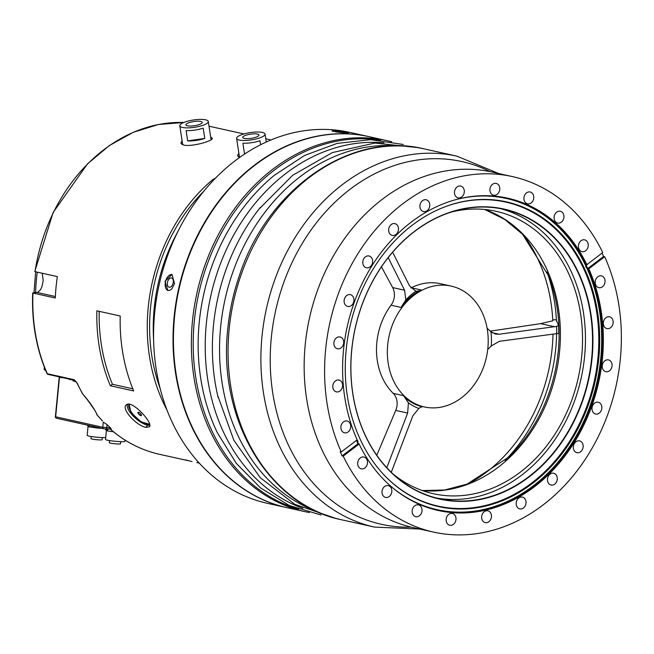 <?xml version="1.0" encoding="UTF-8"?>
<svg xmlns="http://www.w3.org/2000/svg" width="654" height="654" viewBox="0 0 654 654"><rect width="100%" height="100%" fill="white"/><g stroke="black" fill="none" stroke-linecap="round" stroke-linejoin="round"><path stroke-width="0.98" d="M376.778 455.258L395.744 410.41A14.396 11.584 102.5 0 0 393.242 393.381A61.893 49.81 102.5 0 1 391.035 305.214A14.396 11.584 102.5 0 0 392.662 287.572L381.454 266.865M388.206 257.635L404.573 290.212L405.823 299.884L402.529 305.034A62.253 50.096 -77.5 0 1 418.969 290.875A14.396 11.584 102.5 0 0 421.282 290A61.893 49.81 102.5 0 0 401.041 307.437A14.396 11.584 102.5 0 0 402.529 305.034M556.407 320.362L558.59 325.479L556.562 326.411L499.149 334.227L495.528 334.08L490.941 331.733L487.116 328.275M391.272 472.311L412.813 415.838L418.797 408.439L421.871 406.723A62.253 50.096 -77.5 0 1 404.842 397.542A14.396 11.584 102.5 0 0 403.248 395.605A61.893 49.81 102.5 0 0 423.53 406.755L424.364 406.943A61.893 49.81 102.5 0 0 476.333 381.609A61.893 49.81 102.5 0 0 483.453 315.473A61.893 49.81 102.5 0 0 451.186 286.1A61.893 49.81 102.5 0 0 389.155 335.731A61.893 49.81 102.5 0 0 424.364 406.943M424.005 406.862A14.396 11.584 102.5 0 0 421.871 406.723M487.729 349.416L491.301 345.982L499.321 341.314L558.786 333.36A145.515 117.115 -77.5 0 0 558.59 325.479M305.034 511.673L287.106 507.692A189.987 152.905 -77.5 0 1 173.498 345.255A189.987 152.905 -77.5 0 1 369.445 136.743L387.381 140.724A189.987 152.905 102.5 0 0 196.936 293.066A189.987 152.905 102.5 0 0 305.034 511.673L309.432 512.564M350.879 372.11A148.54 119.543 102.5 0 0 535.561 471.697A148.54 119.543 102.5 0 0 529.225 218.477A148.54 119.543 102.5 0 0 350.879 372.11M592.491 336.082A148.254 119.314 -77.5 0 1 439.594 498.789A148.254 119.314 -77.5 0 1 350.945 372.036A148.254 119.314 -77.5 0 1 503.85 209.329A148.254 119.314 -77.5 0 1 592.491 336.082M436.063 497.931A148.254 119.314 102.5 0 0 585.404 334.505A148.254 119.314 102.5 0 0 500.285 208.61M382.337 473.12A155.726 125.331 102.5 0 0 522.358 489.527A155.726 125.331 102.5 0 0 598.753 335.208A155.726 125.331 102.5 0 0 441.107 208.364M587.03 264.984A2.518 2.027 -77.5 0 1 587.856 263.881L602.726 252.542A182.074 146.537 102.5 0 0 512.425 176.588A182.074 146.537 102.5 0 0 357.632 254.153A182.074 146.537 102.5 0 0 341.274 451.963L356.144 440.624A2.518 2.027 -77.5 0 1 357.297 440.207A159.985 128.756 -77.5 0 1 371.595 266.358A159.985 128.756 -77.5 0 1 507.643 198.154A159.985 128.756 -77.5 0 1 587.03 264.984L585.919 264.805A159.928 128.715 -77.5 0 1 587.513 268.222L588.649 268.467A159.985 128.756 -77.5 0 1 574.343 442.317A159.985 128.756 -77.5 0 1 438.303 510.512A159.985 128.756 -77.5 0 1 358.915 443.69L357.861 443.387A159.928 128.715 -77.5 0 1 356.463 440.42M599.636 335.298A156.093 125.625 102.5 0 0 441.36 208.258A156.093 125.625 102.5 0 0 349.833 327A156.093 125.625 102.5 0 0 382.525 473.324A156.093 125.625 102.5 0 0 522.938 490.059A156.093 125.625 102.5 0 0 599.636 335.298M357.656 440.763L357.975 441.434A2.518 2.027 102.5 0 0 357.656 440.763A158.865 127.857 102.5 0 0 357.975 441.434M586.115 267.421A158.865 127.857 102.5 0 0 585.804 266.75L586.115 267.421M393.201 474.134A144.648 116.42 102.5 0 0 433.283 493.696A144.648 116.42 102.5 0 0 582.477 334.946A144.648 116.42 102.5 0 0 495.977 211.267A144.648 116.42 102.5 0 0 451.374 212.035M587.513 268.222A2.518 2.027 102.5 0 0 588.714 267.805L603.585 256.466A182.074 146.537 102.5 0 0 602.023 253.082M358.915 443.69A2.518 2.027 -77.5 0 1 358.081 444.785L343.211 456.132A182.074 146.537 102.5 0 0 433.52 532.086A182.074 146.537 102.5 0 0 621.3 332.257A182.074 146.537 102.5 0 0 604.672 256.711L589.802 268.05A2.518 2.027 -77.5 0 1 588.649 268.467M592.123 407.303A6.041 4.864 102.5 0 0 595.606 414.031A6.041 4.864 102.5 0 0 601.672 409.183A6.041 4.864 102.5 0 0 598.23 402.226A6.041 4.864 102.5 0 0 592.123 407.303M573.893 444.45A6.041 4.864 102.5 0 0 576.926 452.691A6.041 4.864 102.5 0 0 582.984 447.843A6.041 4.864 102.5 0 0 579.542 440.886A6.041 4.864 102.5 0 0 573.893 444.45M548.788 475.458A6.041 4.864 102.5 0 0 551.069 485.047A6.041 4.864 102.5 0 0 557.126 480.2A6.041 4.864 102.5 0 0 553.685 473.243A6.041 4.864 102.5 0 0 548.788 475.458M518.516 498.209A6.041 4.864 102.5 0 0 516.227 504.389A6.041 4.864 102.5 0 0 519.791 508.894A6.041 4.864 102.5 0 0 525.857 504.046A6.041 4.864 102.5 0 0 522.415 497.097A6.041 4.864 102.5 0 0 518.516 498.209M485.137 511.158A6.041 4.864 102.5 0 0 481.63 517.339A6.041 4.864 102.5 0 0 485.243 522.62A6.041 4.864 102.5 0 0 491.301 517.772A6.041 4.864 102.5 0 0 487.868 510.815A6.041 4.864 102.5 0 0 485.137 511.158M450.925 513.423A6.041 4.864 102.5 0 0 446.183 519.211A6.041 4.864 102.5 0 0 449.764 525.268A6.041 4.864 102.5 0 0 455.83 520.421A6.041 4.864 102.5 0 0 452.388 513.472A6.041 4.864 102.5 0 0 450.925 513.423M418.225 504.839A6.041 4.864 102.5 0 0 412.322 509.834A6.041 4.864 102.5 0 0 415.781 516.676A6.041 4.864 102.5 0 0 421.846 511.829A6.041 4.864 102.5 0 0 418.405 504.872A6.041 4.864 102.5 0 0 418.225 504.839M389.253 486.004A6.041 4.864 102.5 0 0 388.231 485.62A6.041 4.864 102.5 0 0 382.165 490.467A6.041 4.864 102.5 0 0 385.607 497.424A6.041 4.864 102.5 0 0 391.493 493.23A6.041 4.864 102.5 0 0 389.253 486.004M365.987 458.192A6.041 4.864 102.5 0 0 363.918 457.015A6.041 4.864 102.5 0 0 357.861 461.863A6.041 4.864 102.5 0 0 361.294 468.82A6.041 4.864 102.5 0 0 366.902 465.362A6.041 4.864 102.5 0 0 365.987 458.192M595.941 285.365A6.041 4.864 102.5 0 0 598.819 287.654A6.041 4.864 102.5 0 0 604.876 282.806A6.041 4.864 102.5 0 0 601.435 275.849A6.041 4.864 102.5 0 0 596.186 278.62A6.041 4.864 102.5 0 0 595.941 285.365M603.536 324.948A6.041 4.864 102.5 0 0 606.945 328.602A6.041 4.864 102.5 0 0 613.002 323.755A6.041 4.864 102.5 0 0 609.561 316.806A6.041 4.864 102.5 0 0 604.729 318.923A6.041 4.864 102.5 0 0 603.536 324.948M602.236 366.542A6.041 4.864 102.5 0 0 605.849 371.709A6.041 4.864 102.5 0 0 611.907 366.861A6.041 4.864 102.5 0 0 608.465 359.904A6.041 4.864 102.5 0 0 602.236 366.542M341.274 451.963L340.186 451.726A182.074 146.537 102.5 0 0 342.132 455.887L357.002 444.548A2.518 2.027 102.5 0 0 357.861 443.387M512.425 176.588L491.996 172.051A182.074 146.537 102.5 0 0 309.489 318.048A182.074 146.537 102.5 0 0 413.083 527.549L433.52 532.086M342.132 455.887L343.211 456.132M604.672 256.711L603.585 256.466M405.823 299.884A64.975 52.287 -77.5 0 1 415.862 291.243L409.559 285.912L392.645 252.24M418.969 290.875L415.977 291.275M490.941 331.733A64.975 52.287 -77.5 0 1 491.301 345.982M418.797 408.439A64.975 52.287 -77.5 0 1 408.407 402.839L407.646 413.05L386.8 467.716M404.842 397.542L408.407 402.839M556.562 326.411A141.771 114.098 -77.5 0 1 556.742 333.785M350.004 423.31A6.041 4.864 102.5 0 0 347.127 421.012A6.041 4.864 102.5 0 0 341.069 425.86A6.041 4.864 102.5 0 0 344.503 432.817A6.041 4.864 102.5 0 0 349.759 430.054A6.041 4.864 102.5 0 0 350.004 423.31M342.41 383.718A6.041 4.864 102.5 0 0 339.001 380.064A6.041 4.864 102.5 0 0 332.943 384.912A6.041 4.864 102.5 0 0 336.385 391.869A6.041 4.864 102.5 0 0 341.216 389.743A6.041 4.864 102.5 0 0 342.41 383.718M343.71 342.132A6.041 4.864 102.5 0 0 340.096 336.957A6.041 4.864 102.5 0 0 334.039 341.805A6.041 4.864 102.5 0 0 337.472 348.762A6.041 4.864 102.5 0 0 343.71 342.132M353.822 301.371A6.041 4.864 102.5 0 0 350.331 294.635A6.041 4.864 102.5 0 0 344.274 299.483A6.041 4.864 102.5 0 0 347.715 306.44A6.041 4.864 102.5 0 0 353.822 301.371M372.052 264.224A6.041 4.864 102.5 0 0 369.019 255.984A6.041 4.864 102.5 0 0 362.962 260.832A6.041 4.864 102.5 0 0 366.404 267.78A6.041 4.864 102.5 0 0 372.052 264.224M397.158 233.216A6.041 4.864 102.5 0 0 394.877 223.627A6.041 4.864 102.5 0 0 388.819 228.475A6.041 4.864 102.5 0 0 392.261 235.432A6.041 4.864 102.5 0 0 397.158 233.216M427.43 210.465A6.041 4.864 102.5 0 0 429.719 204.285A6.041 4.864 102.5 0 0 426.146 199.772A6.041 4.864 102.5 0 0 420.089 204.62A6.041 4.864 102.5 0 0 423.53 211.577A6.041 4.864 102.5 0 0 427.43 210.465M460.808 197.516A6.041 4.864 102.5 0 0 464.315 191.336A6.041 4.864 102.5 0 0 460.702 186.055A6.041 4.864 102.5 0 0 454.644 190.903A6.041 4.864 102.5 0 0 458.078 197.86A6.041 4.864 102.5 0 0 460.808 197.516M495.013 195.252A6.041 4.864 102.5 0 0 499.762 189.464A6.041 4.864 102.5 0 0 496.173 183.398A6.041 4.864 102.5 0 0 490.116 188.246A6.041 4.864 102.5 0 0 493.557 195.203A6.041 4.864 102.5 0 0 495.013 195.252M527.721 203.835A6.041 4.864 102.5 0 0 533.623 198.841A6.041 4.864 102.5 0 0 530.157 191.99A6.041 4.864 102.5 0 0 524.099 196.838A6.041 4.864 102.5 0 0 527.541 203.795A6.041 4.864 102.5 0 0 527.721 203.835M556.693 222.671A6.041 4.864 102.5 0 0 557.715 223.047A6.041 4.864 102.5 0 0 563.773 218.199A6.041 4.864 102.5 0 0 560.339 211.25A6.041 4.864 102.5 0 0 554.453 215.444A6.041 4.864 102.5 0 0 556.693 222.671M579.959 250.474A6.041 4.864 102.5 0 0 582.027 251.651A6.041 4.864 102.5 0 0 588.085 246.803A6.041 4.864 102.5 0 0 584.651 239.846A6.041 4.864 102.5 0 0 579.043 243.304A6.041 4.864 102.5 0 0 579.959 250.474M490.099 331.161L540.588 323.648L552.818 320.787A154.728 124.53 102.5 0 0 541.136 266.48A154.728 124.53 102.5 0 0 524.434 236.274M540.588 323.648L554.772 326.796M552.769 319.871L556.374 319.708M410.876 287.973A14.396 11.584 102.5 0 0 411.276 287.776L421.282 290M556.456 321.212A157.606 126.843 102.5 0 0 547.006 271.884M505.166 460.367A157.606 126.843 102.5 0 0 556.619 333.793M451.186 286.1L440.346 283.697A61.893 49.81 102.5 0 0 411.276 287.776M469.646 483.085A154.728 124.53 102.5 0 0 552.998 334.137M140.962 414.113L141.068 414.252A2.33 0.818 -136.8 0 0 139.359 412.649A2.33 0.818 -136.8 0 0 138.01 412.363A2.33 0.818 -136.8 0 0 138.362 413.655A2.33 0.818 -136.8 0 0 140.07 415.265A2.33 0.818 -136.8 0 0 141.419 415.552L138.918 414.317L138.027 412.347M141.419 415.552A2.33 0.818 -136.8 0 0 141.068 414.252L141.174 414.423M169.141 251.324L164.833 262.221C164.718 261.175 170.629 246.362 170.465 247.482L164.808 262.54M155.472 305.271L154.197 313.528C154.082 310.053 156.167 295.731 156.077 298.804L154.221 314.876M149.635 424.283L141.076 421.805L130.914 412.592L129.1 404.237A14.396 5.06 -136.8 0 0 135.689 417.113A14.396 5.06 -136.8 0 0 149.619 424.217M183.823 122.486A165.519 133.212 102.5 0 0 35.038 271.647L57.364 276.601A165.519 133.212 -77.5 0 0 55.288 298.003L32.97 293.049A165.519 133.212 102.5 0 0 47.252 373.728A1.439 0.572 156.4 0 1 46.982 373.548A1.439 1.439 0 0 0 47.987 374.374A1.439 1.161 102.5 0 0 48.159 374.399M32.831 292.91L37.818 292.297L40.564 289.673L41.979 286.64L43.205 280.468L42.191 273.233M56.685 418.29A1.439 1.161 -77.5 0 1 56.506 418.266A1.439 1.439 0 0 1 55.386 416.721L102.776 427.283L110.485 427.847L111.303 429.138L105.989 428.975M59.514 376.957L55.655 416.827A1.439 1.161 -77.5 0 0 56.506 418.266L103.626 428.722A1.439 1.161 -77.5 0 1 102.776 427.283L103.275 422.108L107.076 424.618L106.774 427.724A1.439 0.842 -88.2 0 1 105.891 428.983L103.626 428.722A1.439 1.161 -77.5 0 0 103.798 428.746L105.801 428.967A1.439 0.842 -88.2 0 0 105.891 428.983L111.303 429.138M96.718 414.464C96.964 413.467 93.751 408.456 87.088 399.43L82.756 393.994C89.868 402.218 94.675 409.208 97.184 414.971L96.718 413.933L97.184 414.971A165.519 133.212 102.5 0 0 101.983 420.408A1.439 0.744 137 0 1 101.754 420.277L101.754 420.277A1.439 0.744 137 0 1 101.64 420.04M74.891 380.35L47.987 374.374A1.439 1.161 102.5 0 1 47.252 373.728L74.155 379.704A1.439 1.161 102.5 0 0 74.883 380.35L76.87 382.819A1.439 0.589 -24.8 0 0 77.139 382.999A165.519 133.212 102.5 0 0 82.756 393.994M74.155 379.704L77.139 382.999M101.983 420.408L102.351 421.012M110.485 427.847A165.519 133.212 -77.5 0 1 107.076 424.618M72.929 379.909L72.864 380.571A12.957 1.153 5.5 0 0 73.681 381.069A12.957 1.153 5.5 0 0 75.169 381.47A12.957 1.153 5.5 0 0 76.216 381.683M109.537 440.575L109.332 442.725A5.616 0.499 5.5 0 0 110.371 443.118A5.616 0.499 5.5 0 0 116.6 443.902A5.616 0.499 5.5 0 0 120.5 443.804L120.712 441.654M106.389 430.545L105.523 439.472A9.712 0.867 5.5 0 0 107.33 440.158A9.712 0.867 5.5 0 0 118.112 441.524A9.712 0.867 5.5 0 0 124.865 441.344L124.988 440.06M105.727 428.975L105.646 429.792L106.577 430.733A11.151 0.997 5.5 0 0 107.608 430.961L113.395 431.754M106.741 429.008L106.577 430.733M107.796 429.04L107.608 430.961M91.192 436.496L90.98 438.646A5.616 0.499 5.5 0 0 92.026 439.047A5.616 0.499 5.5 0 0 98.255 439.831A5.616 0.499 5.5 0 0 102.155 439.733L102.367 437.583M88.037 426.473L87.178 435.401A9.712 0.867 5.5 0 0 88.985 436.087A9.712 0.867 5.5 0 0 97.863 437.297A9.712 0.867 5.5 0 0 105.711 437.534M87.358 425.116L88.225 426.661A11.151 0.997 5.5 0 0 89.263 426.89L97.936 428.084A11.151 0.997 5.5 0 0 99.71 428.231L101.705 428.296M98.002 427.479L97.936 428.084M88.355 425.337L88.225 426.661M89.385 425.566L89.263 426.89M286.902 507.651A189.987 152.905 -77.5 0 1 286.689 507.602L267.257 503.286A189.987 152.905 -77.5 0 1 153.772 344.56A189.987 152.905 -77.5 0 1 160.165 280.321A189.987 152.905 -77.5 0 1 179.621 228.14A189.987 152.905 -77.5 0 1 349.596 132.337L369.028 136.645A189.987 152.905 -77.5 0 1 369.24 136.694M164.963 281.383L171.92 274.467L174.553 283.517L171.838 288.913L169.909 290.319L167.865 290.515L164.963 281.383M286.689 507.602A189.987 152.905 -77.5 0 1 179.597 284.637A189.987 152.905 -77.5 0 1 369.028 136.645M345.083 132.844L332.052 130.923L335.486 130.718C343.783 131.397 353.961 133.653 345.083 132.844L348.484 132.868M153.772 344.56L153.404 335.69A162.642 130.898 -77.5 0 1 175.525 236.029L179.621 228.14M203.876 191.156A162.642 130.898 102.5 0 0 160.107 388.337M344.282 132.795L335.51 131.887M346.988 132.942A8.273 0.613 6.7 0 0 332.87 131.356M167.547 281.98A4.782 2.837 104.2 0 1 171.487 277.958A4.782 2.837 104.2 0 1 173.065 283.288A4.782 2.837 104.2 0 1 169.141 287.229A4.782 2.837 104.2 0 1 167.547 281.98M168.078 290.556A8.273 4.913 104.2 0 1 165.519 281.531A8.273 4.913 104.2 0 1 172.125 274.525M259.197 138.092A14.396 3.695 -8.6 0 0 265.083 134.086A14.396 3.695 -8.6 0 0 250.302 132.59A14.396 3.695 -8.6 0 0 236.625 138.403A14.396 3.695 -8.6 0 0 244.621 140.487A14.396 3.695 -8.6 0 0 259.197 138.092M246.084 135.182A8.24 2.117 171.4 0 1 254.422 133.817A8.24 2.117 171.4 0 1 259 135.01A8.24 2.117 171.4 0 1 251.169 138.337A8.24 2.117 171.4 0 1 242.708 137.479A8.24 2.117 171.4 0 1 246.084 135.182M245.356 153.543A14.396 3.695 171.4 0 1 244.457 153.518L242.896 143.201A14.396 3.695 -8.6 0 0 259.613 140.847A14.396 3.695 -8.6 0 0 259.981 140.716L260.594 144.747M245.675 153.338L244.457 153.518M185.72 121.783A14.396 3.695 -8.6 0 0 179.834 125.797A14.396 3.695 -8.6 0 0 194.614 127.293A14.396 3.695 -8.6 0 0 208.291 121.48A14.396 3.695 -8.6 0 0 200.296 119.396A14.396 3.695 -8.6 0 0 185.72 121.783M198.832 124.693A8.24 2.117 171.4 0 1 190.494 126.067A8.24 2.117 171.4 0 1 185.916 124.873A8.24 2.117 171.4 0 1 193.739 121.546A8.24 2.117 171.4 0 1 202.2 122.404A8.24 2.117 171.4 0 1 198.832 124.693M203.19 128.11L204.751 138.427A14.396 3.695 171.4 0 1 187.665 140.912L186.104 130.596A14.396 3.695 -8.6 0 0 203.19 128.11M204.751 138.427L187.665 140.912M127.497 404.303C125.216 409.641 137.863 422.909 147.624 425.174L149.815 425.337M99.195 311.337A162.642 130.898 102.5 0 0 112.447 384.282L132.803 388.803M96.866 310.822L120.213 316.005A165.519 133.212 102.5 0 0 133.686 390.945L110.338 385.762A165.519 133.212 -77.5 0 1 96.866 310.822M112.447 384.282L110.338 385.762M210.637 136.964L212.305 138.272C213.327 140.921 191.835 146.987 183.79 145.098L180.831 143.152L182.09 140.716M182.515 143.52L181.787 144.338M145.924 427.332C136.972 426.171 120.745 408.807 126.287 404.924C131.331 399.112 153.641 423.138 149.423 426.825L145.924 427.332L147.624 425.174M239.626 157.459L237.459 155.717L238.857 153.167M239.282 155.963L238.416 156.911M166.95 409.952A165.519 133.212 -77.5 0 1 212.959 179.433L215.485 178.182M196.74 462.55L199.282 463.138M188.197 460.629L185.761 459.876M392.662 287.572L404.573 290.212M391.035 305.214L401.041 307.437M492.2 332.69L499.149 334.227M380.546 140.209A189.268 152.325 102.5 0 0 198.751 293.466A189.268 152.325 102.5 0 0 298.633 509.245M403.305 144.477L370.516 139.662L337.096 143.398L304.625 155.431L274.541 175.141A188.663 151.834 102.5 0 0 217.357 432.744L236.282 463.334L260.611 487.982L289.305 505.501L321.057 515.009M383.988 142.834A188.189 151.458 102.5 0 0 210.735 296.123A188.189 151.458 102.5 0 0 302.859 508.33M260.349 207.367L258.845 209.28A188.189 151.458 102.5 0 0 217.586 395.171L233.879 440.322L260.194 477.633L294.75 504.291L335.012 518.131M396.643 145.867A188.189 151.458 102.5 0 0 225.058 299.303A188.189 151.458 102.5 0 0 315.612 510.929M341.723 519.816A189.987 152.905 102.5 0 1 233.617 301.208A189.987 152.905 102.5 0 1 424.062 148.867C350.985 130.841 267.903 188.516 239.56 275.072A188.605 151.793 102.5 0 0 227.944 327.392C216.997 417.816 267.887 505.231 341.723 519.816L374.554 527.108L419.77 529.037M437.82 510.406A159.985 128.756 102.5 0 0 475.957 511.583A159.985 128.756 102.5 0 0 587.684 268.254M586.066 264.772A159.985 128.756 102.5 0 0 507.161 198.048M392.67 487.81A159.404 128.29 102.5 0 0 475.703 510.962A159.404 128.29 102.5 0 0 601.631 334.742A159.404 128.29 102.5 0 0 456.688 199.421M356.806 440.281A159.404 128.29 102.5 0 0 358.359 443.567M589.802 268.05L588.714 267.805M358.081 444.785L357.002 444.548M424.062 148.867L456.893 156.151A189.987 152.905 102.5 0 0 266.456 308.492A189.987 152.905 102.5 0 0 374.554 527.108M411.219 527.116A185.777 149.513 -77.5 0 1 275.661 310.536A185.777 149.513 -77.5 0 1 490.124 171.65M395.744 410.41L407.646 413.05M393.242 393.381L403.248 395.605M422.378 490.574A144.648 116.42 102.5 0 0 560.364 330.033A144.648 116.42 102.5 0 0 484.769 209.484M484.696 209.476L504.733 219.45L522.521 234.238L548.69 276.045A145.589 117.172 -77.5 0 1 559.064 329.461A145.589 117.172 -77.5 0 1 508.46 457.309L467.054 484.115L444.679 489.993L422.304 490.549M110.346 429.122A165.519 133.212 102.5 0 0 159.56 454.317C141.182 450.181 124.612 441.663 109.839 428.754M45.486 370.009A8.633 0.768 -174.5 0 1 44.145 369.461L44.366 367.188M37.286 272.146A143.929 115.84 102.5 0 0 35.627 292.624M55.353 296.524L37.106 292.469M213.425 180.324L212.959 179.433M391.738 141.771L387.381 140.724M218.15 397.607L217.586 395.171M258.845 209.28L292.706 175.264L332.338 152.586L374.93 143.054L417.268 147.551M498.683 173.539L456.893 156.151M59.465 376.925A3.523 3.523 0 0 0 62.326 377.562M34.776 271.533L53.146 212.468L87.571 163.778L109.382 145.54L133.261 132.296L158.382 124.513L183.839 122.478M46.982 373.548C36.305 348.835 31.547 321.972 32.7 292.959M46.598 371.513L44.145 369.461M34.008 292.788L35.643 271.778M55.386 416.721L59.244 376.876M82.559 393.945L76.87 382.819M96.857 414.726L102.4 420.808M76.42 381.993L73.681 381.069M68.645 378.96A3.523 3.523 0 0 0 71.499 379.598M236.625 138.403L239.503 157.418M265.083 134.086L266.284 142.008M179.834 125.797L182.711 144.787M208.291 121.48L211.07 139.817M271.018 139.956L265.802 138.795M243.95 133.947L209.002 126.189M192.039 461.528L159.56 454.317"/></g></svg>
